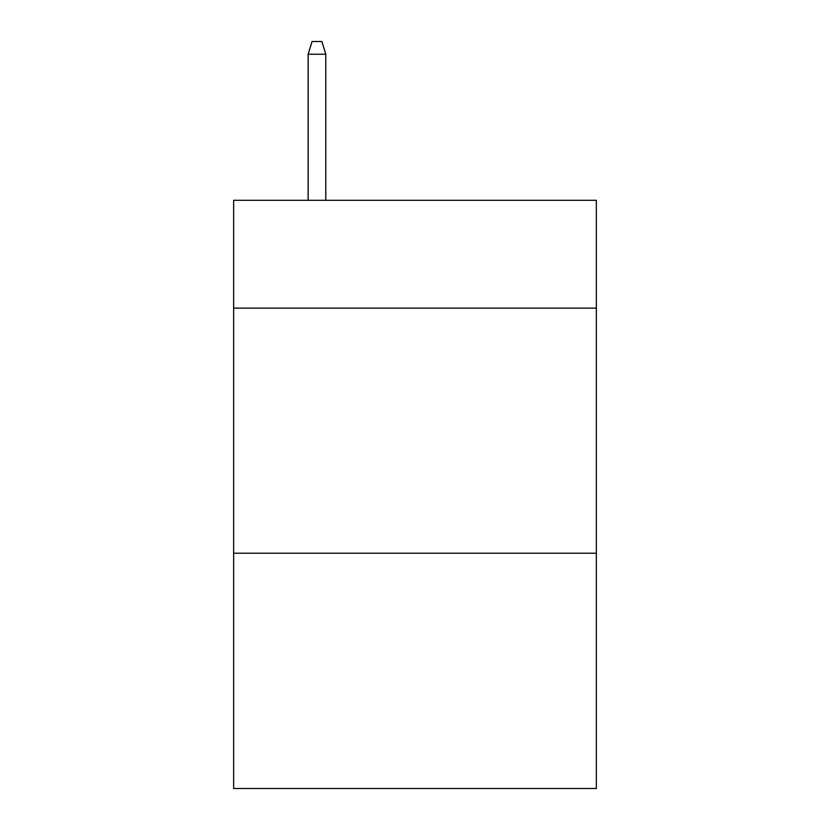 <?xml version="1.0" encoding="UTF-8"?>
<svg xmlns="http://www.w3.org/2000/svg" width="830" height="830" viewBox="0 0 830 830"><rect width="100%" height="100%" fill="white"/><g stroke="black" fill="none" stroke-linecap="round" stroke-linejoin="round"><path stroke-width="1.25" d="M596.355 308.148L596.355 200.31L233.645 200.31L233.645 308.148L596.355 308.148L596.355 788.5L233.645 788.5L233.645 308.148M596.355 553.226L233.645 553.226M325.796 200.31L325.796 54.241L308.148 54.241L308.148 200.31M308.148 54.241L312.07 41.5L321.874 41.5L325.796 54.241"/></g></svg>
